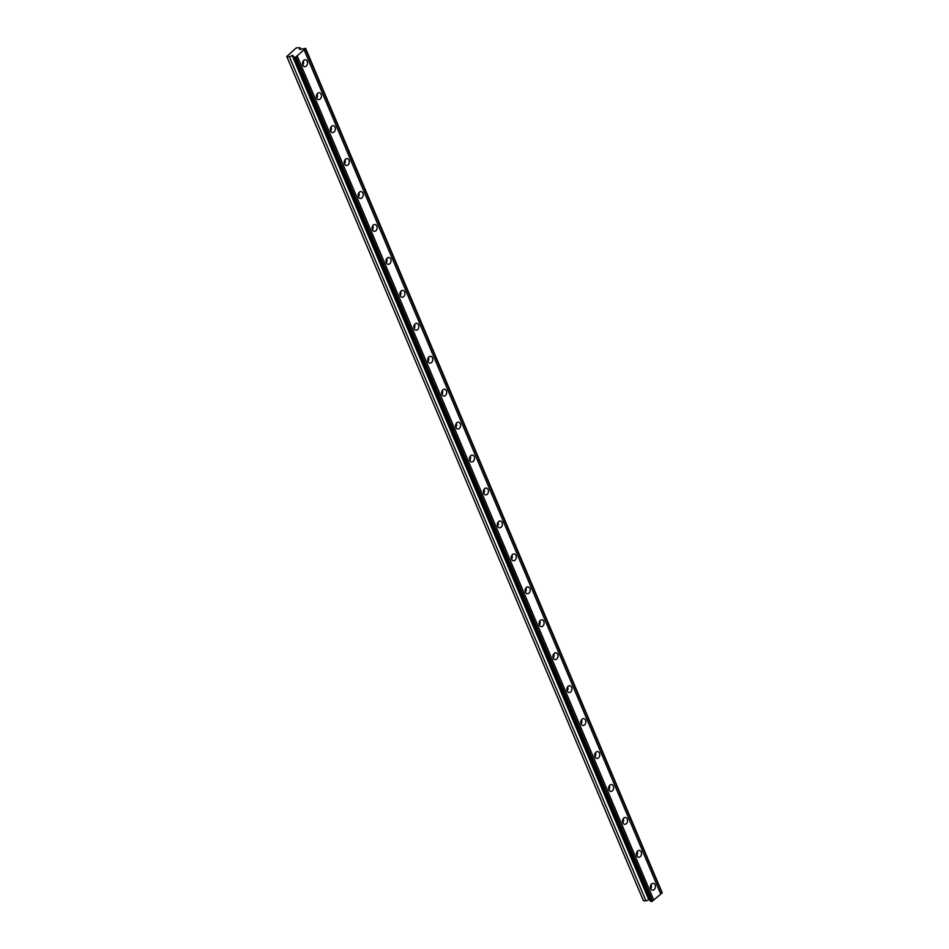 <?xml version="1.0" encoding="UTF-8"?>
<svg xmlns="http://www.w3.org/2000/svg" width="949" height="949" viewBox="0 0 949 949"><rect width="100%" height="100%" fill="white"/><g stroke="black" fill="none" stroke-linecap="round" stroke-linejoin="round"><path stroke-width="1.42" d="M650.504 885.915A2.218 1.613 -83.6 0 1 650.373 887.09M302.624 62.349A2.218 1.613 -83.6 0 1 302.494 63.536M316.539 95.303A2.218 1.613 -83.6 0 1 316.408 96.478M330.454 128.245A2.218 1.613 -83.6 0 1 330.323 129.42M344.368 161.188A2.218 1.613 -83.6 0 1 344.238 162.362M358.283 194.13A2.218 1.613 -83.6 0 1 358.153 195.304M372.198 227.072A2.218 1.613 -83.6 0 1 372.067 228.246M386.113 260.014A2.218 1.613 -83.6 0 1 385.982 261.189M400.027 292.956A2.218 1.613 -83.6 0 1 399.897 294.131M413.942 325.898A2.218 1.613 -83.6 0 1 413.811 327.073M427.857 358.841A2.218 1.613 -83.6 0 1 427.726 360.015M441.771 391.783A2.218 1.613 -83.6 0 1 441.641 392.957M455.686 424.725A2.218 1.613 -83.6 0 1 455.556 425.899M469.601 457.667A2.218 1.613 -83.6 0 1 469.47 458.841M483.516 490.609A2.218 1.613 -83.6 0 1 483.385 491.784M497.43 523.551A2.218 1.613 -83.6 0 1 497.3 524.726M511.357 556.494A2.218 1.613 -83.6 0 1 511.214 557.668M525.272 589.436A2.218 1.613 -83.6 0 1 525.129 590.61M539.186 622.378A2.218 1.613 -83.6 0 1 539.044 623.552M553.101 655.32A2.218 1.613 -83.6 0 1 552.97 656.494M567.016 688.262A2.218 1.613 -83.6 0 1 566.885 689.437M580.93 721.204A2.218 1.613 -83.6 0 1 580.8 722.379M594.845 754.147A2.218 1.613 -83.6 0 1 594.715 755.321M608.76 787.089A2.218 1.613 -83.6 0 1 608.629 788.263M622.674 820.031A2.218 1.613 -83.6 0 1 622.544 821.205M636.589 852.973A2.218 1.613 -83.6 0 1 636.459 854.147M286.788 56.501L289.398 56.786L292.767 55.422L294.095 57.32L295.673 57.13L305.637 48.363L299.611 49.478L300.145 47.747L296.218 47.913L286.788 56.501L643.375 900.637L645.972 900.933L649.341 899.569L650.409 900.826M650.682 888.644A3.44 2.515 96.4 0 0 652.509 890.198A3.44 2.515 96.4 0 0 654.964 888.537A3.44 2.515 96.4 0 0 655.107 884.919A3.44 2.515 96.4 0 0 653.28 883.353A3.44 2.515 96.4 0 0 650.824 885.014A3.44 2.515 96.4 0 0 650.682 888.644A3.44 2.515 96.4 0 0 651.121 884.515M302.802 65.09A3.44 2.515 96.4 0 0 304.629 66.644A3.44 2.515 96.4 0 0 307.085 64.983A3.44 2.515 96.4 0 0 307.227 61.365A3.44 2.515 96.4 0 0 305.4 59.799A3.44 2.515 96.4 0 0 302.945 61.46A3.44 2.515 96.4 0 0 302.802 65.09A3.44 2.515 96.4 0 0 303.241 60.95M316.717 98.032A3.44 2.515 96.4 0 0 318.544 99.586A3.44 2.515 96.4 0 0 320.999 97.925A3.44 2.515 96.4 0 0 321.142 94.307A3.44 2.515 96.4 0 0 319.315 92.741A3.44 2.515 96.4 0 0 316.859 94.402A3.44 2.515 96.4 0 0 316.717 98.032M316.693 97.984A3.44 2.515 96.4 0 0 317.156 93.892M330.632 130.974A3.44 2.515 96.4 0 0 332.458 132.528A3.44 2.515 96.4 0 0 334.914 130.867A3.44 2.515 96.4 0 0 335.056 127.249A3.44 2.515 96.4 0 0 333.229 125.683A3.44 2.515 96.4 0 0 330.774 127.344A3.44 2.515 96.4 0 0 330.632 130.974M330.608 130.926A3.44 2.515 96.4 0 0 331.071 126.834M344.546 163.916A3.44 2.515 96.4 0 0 346.373 165.47A3.44 2.515 96.4 0 0 348.829 163.809A3.44 2.515 96.4 0 0 348.971 160.191A3.44 2.515 96.4 0 0 347.144 158.625A3.44 2.515 96.4 0 0 344.689 160.286A3.44 2.515 96.4 0 0 344.546 163.916M344.523 163.869A3.44 2.515 96.4 0 0 344.985 159.776M358.461 196.858A3.44 2.515 96.4 0 0 360.288 198.412A3.44 2.515 96.4 0 0 362.743 196.751A3.44 2.515 96.4 0 0 362.886 193.133A3.44 2.515 96.4 0 0 361.059 191.568A3.44 2.515 96.4 0 0 358.603 193.228A3.44 2.515 96.4 0 0 358.461 196.858M358.449 196.811A3.44 2.515 96.4 0 0 358.9 192.718M372.376 229.8A3.44 2.515 96.4 0 0 374.203 231.354A3.44 2.515 96.4 0 0 376.658 229.694A3.44 2.515 96.4 0 0 376.8 226.076A3.44 2.515 96.4 0 0 374.974 224.51A3.44 2.515 96.4 0 0 372.518 226.17A3.44 2.515 96.4 0 0 372.376 229.8A3.44 2.515 96.4 0 0 372.815 225.66M386.29 262.743A3.44 2.515 96.4 0 0 388.117 264.297A3.44 2.515 96.4 0 0 390.573 262.636A3.44 2.515 96.4 0 0 390.715 259.018A3.44 2.515 96.4 0 0 388.888 257.452A3.44 2.515 96.4 0 0 386.433 259.113A3.44 2.515 96.4 0 0 386.29 262.743M386.279 262.695A3.44 2.515 96.4 0 0 386.729 258.603M400.205 295.685A3.44 2.515 96.4 0 0 402.032 297.239A3.44 2.515 96.4 0 0 404.488 295.578A3.44 2.515 96.4 0 0 404.63 291.96A3.44 2.515 96.4 0 0 402.803 290.394A3.44 2.515 96.4 0 0 400.348 292.055A3.44 2.515 96.4 0 0 400.205 295.685M400.193 295.637A3.44 2.515 96.4 0 0 400.644 291.545M414.12 328.627A3.44 2.515 96.4 0 0 415.959 330.181A3.44 2.515 96.4 0 0 418.402 328.52A3.44 2.515 96.4 0 0 418.556 324.902A3.44 2.515 96.4 0 0 416.718 323.336A3.44 2.515 96.4 0 0 414.262 324.997A3.44 2.515 96.4 0 0 414.12 328.627M414.108 328.579A3.44 2.515 96.4 0 0 414.559 324.487M428.035 361.569A3.44 2.515 96.4 0 0 429.873 363.123A3.44 2.515 96.4 0 0 432.329 361.462A3.44 2.515 96.4 0 0 432.471 357.844A3.44 2.515 96.4 0 0 430.632 356.278A3.44 2.515 96.4 0 0 428.177 357.939A3.44 2.515 96.4 0 0 428.035 361.569M428.023 361.522A3.44 2.515 96.4 0 0 428.474 357.429M441.949 394.511A3.44 2.515 96.4 0 0 443.788 396.065A3.44 2.515 96.4 0 0 446.244 394.404A3.44 2.515 96.4 0 0 446.386 390.786A3.44 2.515 96.4 0 0 444.547 389.22A3.44 2.515 96.4 0 0 442.092 390.881A3.44 2.515 96.4 0 0 441.949 394.511A3.44 2.515 96.4 0 0 442.388 390.371M455.864 427.453A3.44 2.515 96.4 0 0 457.703 429.007A3.44 2.515 96.4 0 0 460.158 427.347A3.44 2.515 96.4 0 0 460.301 423.728A3.44 2.515 96.4 0 0 458.462 422.163A3.44 2.515 96.4 0 0 456.018 423.823A3.44 2.515 96.4 0 0 455.864 427.453M455.852 427.406A3.44 2.515 96.4 0 0 456.315 423.313M469.791 460.395A3.44 2.515 96.4 0 0 471.617 461.949A3.44 2.515 96.4 0 0 474.073 460.289A3.44 2.515 96.4 0 0 474.215 456.671A3.44 2.515 96.4 0 0 472.388 455.105A3.44 2.515 96.4 0 0 469.933 456.766A3.44 2.515 96.4 0 0 469.791 460.395M469.767 460.348A3.44 2.515 96.4 0 0 470.229 456.255M483.705 493.338A3.44 2.515 96.4 0 0 485.532 494.892A3.44 2.515 96.4 0 0 487.988 493.231A3.44 2.515 96.4 0 0 488.13 489.613A3.44 2.515 96.4 0 0 486.303 488.047A3.44 2.515 96.4 0 0 483.848 489.708A3.44 2.515 96.4 0 0 483.705 493.338M483.682 493.29A3.44 2.515 96.4 0 0 484.144 489.198M497.62 526.28A3.44 2.515 96.4 0 0 499.447 527.834A3.44 2.515 96.4 0 0 501.902 526.173A3.44 2.515 96.4 0 0 502.045 522.555A3.44 2.515 96.4 0 0 500.218 520.989A3.44 2.515 96.4 0 0 497.762 522.65A3.44 2.515 96.4 0 0 497.62 526.28M497.596 526.232A3.44 2.515 96.4 0 0 498.059 522.14M511.535 559.222A3.44 2.515 96.4 0 0 513.362 560.776A3.44 2.515 96.4 0 0 515.817 559.115A3.44 2.515 96.4 0 0 515.959 555.497A3.44 2.515 96.4 0 0 514.133 553.931A3.44 2.515 96.4 0 0 511.677 555.592A3.44 2.515 96.4 0 0 511.535 559.222A3.44 2.515 96.4 0 0 511.974 555.094M525.449 592.164A3.44 2.515 96.4 0 0 527.276 593.718A3.44 2.515 96.4 0 0 529.732 592.057A3.44 2.515 96.4 0 0 529.874 588.439A3.44 2.515 96.4 0 0 528.047 586.873A3.44 2.515 96.4 0 0 525.592 588.534A3.44 2.515 96.4 0 0 525.449 592.164M525.426 592.117A3.44 2.515 96.4 0 0 525.888 588.036M539.364 625.106A3.44 2.515 96.4 0 0 541.191 626.66A3.44 2.515 96.4 0 0 543.647 625A3.44 2.515 96.4 0 0 543.789 621.381A3.44 2.515 96.4 0 0 541.962 619.816A3.44 2.515 96.4 0 0 539.507 621.476A3.44 2.515 96.4 0 0 539.364 625.106M539.34 625.059A3.44 2.515 96.4 0 0 539.803 620.978M553.279 658.048A3.44 2.515 96.4 0 0 555.106 659.602A3.44 2.515 96.4 0 0 557.561 657.942A3.44 2.515 96.4 0 0 557.704 654.324A3.44 2.515 96.4 0 0 555.877 652.758A3.44 2.515 96.4 0 0 553.421 654.419A3.44 2.515 96.4 0 0 553.279 658.048M553.255 658.001A3.44 2.515 96.4 0 0 553.718 653.92M567.194 690.991A3.44 2.515 96.4 0 0 569.02 692.545A3.44 2.515 96.4 0 0 571.476 690.884A3.44 2.515 96.4 0 0 571.618 687.266A3.44 2.515 96.4 0 0 569.791 685.7A3.44 2.515 96.4 0 0 567.336 687.361A3.44 2.515 96.4 0 0 567.194 690.991M567.17 690.943A3.44 2.515 96.4 0 0 567.632 686.862M581.108 723.933A3.44 2.515 96.4 0 0 582.935 725.487A3.44 2.515 96.4 0 0 585.391 723.826A3.44 2.515 96.4 0 0 585.533 720.208A3.44 2.515 96.4 0 0 583.706 718.642A3.44 2.515 96.4 0 0 581.251 720.303A3.44 2.515 96.4 0 0 581.108 723.933A3.44 2.515 96.4 0 0 581.547 719.805M595.023 756.875A3.44 2.515 96.4 0 0 596.85 758.429A3.44 2.515 96.4 0 0 599.305 756.768A3.44 2.515 96.4 0 0 599.448 753.15A3.44 2.515 96.4 0 0 597.621 751.584A3.44 2.515 96.4 0 0 595.165 753.245A3.44 2.515 96.4 0 0 595.023 756.875M594.999 756.827A3.44 2.515 96.4 0 0 595.462 752.747M608.938 789.817A3.44 2.515 96.4 0 0 610.765 791.371A3.44 2.515 96.4 0 0 613.22 789.71A3.44 2.515 96.4 0 0 613.362 786.092A3.44 2.515 96.4 0 0 611.536 784.526A3.44 2.515 96.4 0 0 609.08 786.187A3.44 2.515 96.4 0 0 608.938 789.817M608.914 789.77A3.44 2.515 96.4 0 0 609.377 785.689M622.852 822.759A3.44 2.515 96.4 0 0 624.679 824.313A3.44 2.515 96.4 0 0 627.135 822.653A3.44 2.515 96.4 0 0 627.277 819.034A3.44 2.515 96.4 0 0 625.45 817.469A3.44 2.515 96.4 0 0 622.995 819.129A3.44 2.515 96.4 0 0 622.852 822.759M622.841 822.712A3.44 2.515 96.4 0 0 623.291 818.631M636.767 855.701A3.44 2.515 96.4 0 0 638.594 857.255A3.44 2.515 96.4 0 0 641.049 855.595A3.44 2.515 96.4 0 0 641.192 851.977A3.44 2.515 96.4 0 0 639.365 850.411A3.44 2.515 96.4 0 0 636.909 852.072A3.44 2.515 96.4 0 0 636.767 855.701M636.755 855.654A3.44 2.515 96.4 0 0 637.206 851.573M305.637 48.363L662.248 892.867L660.753 894.124L304.166 49.977M294.095 57.32L650.682 901.467L652.248 901.277L660.753 894.124M305.4 48.945L661.975 893.092M653.742 900.02L297.167 55.872M652.521 901.052L295.934 56.904M294.89 57.403L651.465 901.55M650.338 900.826L293.751 56.679M292.767 55.422L649.341 899.569L292.767 55.433M645.972 900.933L289.398 56.786M300.786 49.241L300.145 47.747M305.661 48.719L662.248 892.867M652.248 901.277L295.673 57.13M292.173 55.457L648.76 899.605"/></g></svg>

